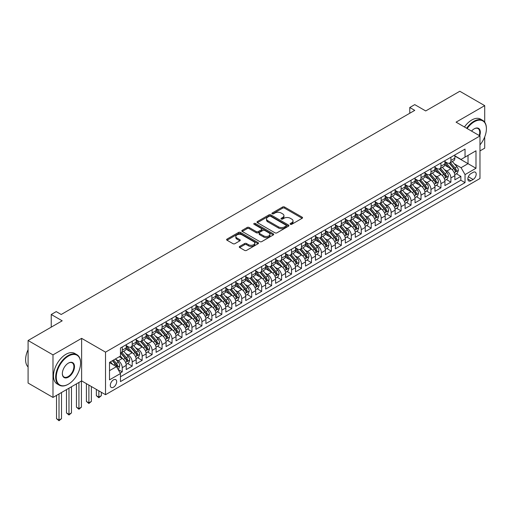 <?xml version="1.0" encoding="UTF-8"?>
<svg xmlns="http://www.w3.org/2000/svg" width="512" height="512" viewBox="0 0 512 512"><rect width="100%" height="100%" fill="white"/><g stroke="black" fill="none" stroke-linecap="round" stroke-linejoin="round"><path stroke-width="0.77" d="M290.387 224.294A0.966 0.557 0 0 0 291.757 224.294L302.144 218.298A1.382 0.8 0 0 0 302.547 217.728A1.382 0.8 0 0 0 302.144 217.165L284.544 207.008A1.382 0.8 0 0 0 282.592 207.008L272.205 213.005A0.966 0.557 0 0 0 271.923 213.402A0.966 0.557 0 0 0 272.205 213.792A0.966 0.557 0 0 0 273.574 213.792L274.918 213.018A4.422 2.554 0 0 1 281.171 213.018L282.637 213.862A4.422 2.554 0 0 1 283.936 215.674A4.422 2.554 0 0 1 282.637 217.478L281.293 218.253A0.966 0.557 0 0 0 281.011 218.65A0.966 0.557 0 0 0 281.293 219.04A0.966 0.557 0 0 0 282.662 219.04L284.006 218.266A4.422 2.554 0 0 1 290.266 218.266L291.731 219.11A4.422 2.554 0 0 1 293.024 220.922A4.422 2.554 0 0 1 291.731 222.726L290.387 223.501A0.966 0.557 0 0 0 290.106 223.898A0.966 0.557 0 0 0 290.387 224.294L290.387 223.501M113.485 387.226A4.506 2.605 120 0 0 116.429 383.251A4.506 2.605 120 0 0 115.744 379.642A4.506 2.605 120 0 0 113.485 379.866A4.506 2.605 120 0 0 110.541 383.834A4.506 2.605 120 0 0 111.232 387.443A4.506 2.605 120 0 0 113.485 387.226M239.674 246.4A1.382 0.8 0 0 0 239.27 246.963A1.382 0.8 0 0 0 239.674 247.533L244.614 250.381A1.382 0.8 0 0 0 246.566 250.381L258.106 243.718A1.382 0.8 0 0 0 258.509 243.155A1.382 0.8 0 0 0 258.106 242.592L240.506 232.435A1.382 0.8 0 0 0 238.554 232.435L227.014 239.091A1.382 0.8 0 0 0 226.611 239.654A1.382 0.8 0 0 0 227.014 240.224L232.979 243.661A1.382 0.8 0 0 0 234.938 243.661L239.872 240.813A1.382 0.8 0 0 0 240.275 240.25A1.382 0.8 0 0 0 239.872 239.686L236.915 237.978A3.699 2.138 0 0 1 235.834 236.467A3.699 2.138 0 0 1 238.112 234.496A3.699 2.138 0 0 1 242.144 234.957L253.728 241.645A3.699 2.138 0 0 1 254.81 243.155A3.699 2.138 0 0 1 252.531 245.126A3.699 2.138 0 0 1 248.499 244.666L246.566 243.552A1.382 0.8 0 0 0 244.614 243.552L239.674 246.4L239.674 247.533M484.704 122.195L484.704 105.632L459.808 91.258L425.702 110.95L414.746 104.621L409.766 107.501L414.746 110.374L61.203 314.49L56.224 311.616L51.245 314.49L51.245 327.136M52.986 354.88L52.986 397.427L81.619 380.896L81.619 338.349L52.986 354.88L28.09 340.506L62.202 320.813L51.245 314.49M81.619 338.349L105.523 352.147L479.974 135.962L479.974 178.509L105.523 394.701L105.523 352.147M484.704 105.632L456.077 122.157L479.974 135.962M275.014 232.826A1.382 0.8 0 0 0 276.973 232.826L288.506 226.17A1.382 0.8 0 0 0 288.909 225.606A1.382 0.8 0 0 0 288.506 225.037L270.912 214.88A1.382 0.8 0 0 0 268.954 214.88L257.421 221.542A1.382 0.8 0 0 0 257.011 222.106A1.382 0.8 0 0 0 257.421 222.669L275.014 232.826M254.432 224.499A0.966 0.557 0 0 1 255.418 224.64L255.418 223.488L273.306 233.818A1.382 0.8 0 0 1 273.709 234.381A1.382 0.8 0 0 1 273.306 234.944L261.766 241.606A1.382 0.8 0 0 1 259.814 241.606L242.221 231.443L242.221 230.317A1.382 0.8 0 0 0 241.811 230.88A1.382 0.8 0 0 0 242.221 231.443M242.221 230.317L247.155 227.469A1.382 0.8 0 0 1 249.107 227.469L256.243 231.584A1.382 0.8 0 0 0 258.202 231.584L261.478 229.696A1.382 0.8 0 0 0 261.882 229.133A1.382 0.8 0 0 0 261.478 228.57L254.048 224.275A0.966 0.557 0 0 1 253.76 223.885A0.966 0.557 0 0 1 254.362 223.366A0.966 0.557 0 0 1 255.418 223.488M52.986 397.427L28.09 383.053L28.09 340.506M479.974 150.912L484.704 148.179L484.704 136.922M120.186 373.062L122.253 371.872L118.118 369.485M115.77 359.328L118.266 360.774A5.632 3.251 60 0 1 122.253 367.674L126.234 365.376L126.234 369.574L132.211 366.118L127.68 363.507M125.728 353.581L128.224 355.027A5.632 3.251 60 0 1 132.211 361.926L136.192 359.622L136.192 363.821L142.17 360.371L137.638 357.754M135.686 347.834L138.189 349.274A5.632 3.251 60 0 1 142.17 356.173L146.15 353.875L146.15 358.074L152.128 354.624L147.597 352.006M145.645 342.08L148.147 343.526A5.632 3.251 60 0 1 152.128 350.426L156.109 348.122L156.109 352.32L162.086 348.87L157.555 346.259M155.603 336.333L158.106 337.773A5.632 3.251 60 0 1 162.086 344.672L166.074 342.374L166.074 346.573L172.045 343.123L167.514 340.506M165.562 330.579L168.064 332.026A5.632 3.251 60 0 1 172.045 338.925L176.032 336.627L176.032 340.826L182.003 337.376L177.472 334.758M175.52 324.832L178.022 326.278A5.632 3.251 60 0 1 182.003 333.178L185.99 330.874L185.99 335.072L191.962 331.622L187.43 329.005M185.478 319.085L187.981 320.525A5.632 3.251 60 0 1 191.962 327.424L195.949 325.126L195.949 329.325L201.92 325.875L197.389 323.258M195.437 313.331L197.939 314.778A5.632 3.251 60 0 1 201.92 321.677L205.907 319.379L205.907 323.571L211.885 320.122L207.354 317.51M205.395 307.584L207.898 309.024A5.632 3.251 60 0 1 211.885 315.923L215.866 313.626L215.866 317.824L221.843 314.374L217.312 311.757M215.36 301.83L217.856 303.277A5.632 3.251 60 0 1 221.843 310.176L225.824 307.878L225.824 312.077L231.802 308.627L227.27 306.01M225.318 296.083L227.814 297.53A5.632 3.251 60 0 1 231.802 304.429L235.782 302.125L235.782 306.323L241.76 302.874L237.229 300.256M235.277 290.336L237.773 291.776A5.632 3.251 60 0 1 241.76 298.675L245.741 296.378L245.741 300.576L251.718 297.126L247.187 294.509M245.235 284.582L247.731 286.029A5.632 3.251 60 0 1 251.718 292.928L255.699 290.63L255.699 294.822L261.677 291.373L257.146 288.762M255.194 278.835L257.696 280.275A5.632 3.251 60 0 1 261.677 287.174L265.658 284.877L265.658 289.075L271.635 285.626L267.104 283.008M265.152 273.082L267.654 274.528A5.632 3.251 60 0 1 271.635 281.427L275.616 279.13L275.616 283.328L281.594 279.878L277.062 277.261M275.11 267.334L277.613 268.781A5.632 3.251 60 0 1 281.594 275.68L285.581 273.376L285.581 277.574L291.552 274.125L287.021 271.507M285.069 261.587L287.571 263.027A5.632 3.251 60 0 1 291.552 269.926L295.539 267.629L295.539 271.827L301.51 268.378L296.979 265.76M295.027 255.834L297.53 257.28A5.632 3.251 60 0 1 301.51 264.179L305.498 261.882L305.498 266.074L311.469 262.624L306.938 260.013M304.986 250.086L307.488 251.526A5.632 3.251 60 0 1 311.469 258.432L315.456 256.128L315.456 260.326L321.427 256.877L316.896 254.259M314.944 244.333L317.446 245.779A5.632 3.251 60 0 1 321.427 252.678L325.414 250.381L325.414 254.579L331.392 251.13L326.861 248.512M324.902 238.586L327.405 240.032A5.632 3.251 60 0 1 331.392 246.931L335.373 244.627L335.373 248.826L341.35 245.376L336.819 242.758M334.867 232.838L337.363 234.278A5.632 3.251 60 0 1 341.35 241.178L345.331 238.88L345.331 243.078L351.309 239.629L346.778 237.011M344.826 227.085L347.322 228.531A5.632 3.251 60 0 1 351.309 235.43L355.29 233.133L355.29 237.325L361.267 233.875L356.736 231.264M354.784 221.338L357.28 222.778A5.632 3.251 60 0 1 361.267 229.683L365.248 227.379L365.248 231.578L371.226 228.128L366.694 225.51M364.742 215.584L367.238 217.03A5.632 3.251 60 0 1 371.226 223.93L375.206 221.632L375.206 225.83L381.184 222.381L376.653 219.763M374.701 209.837L377.203 211.283A5.632 3.251 60 0 1 381.184 218.182L385.165 215.878L385.165 220.077L391.142 216.627L386.611 214.01M384.659 204.09L387.162 205.53A5.632 3.251 60 0 1 391.142 212.429L395.123 210.131L395.123 214.33L401.101 210.88L396.57 208.262M394.618 198.336L397.12 199.782A5.632 3.251 60 0 1 401.101 206.682L405.088 204.384L405.088 208.576L411.059 205.126L406.528 202.515M404.576 192.589L407.078 194.029A5.632 3.251 60 0 1 411.059 200.934L415.046 198.63L415.046 202.829L421.018 199.379L416.486 196.762M414.534 186.835L417.037 188.282A5.632 3.251 60 0 1 421.018 195.181L425.005 192.883L425.005 197.082L430.976 193.632L426.445 191.014M424.493 181.088L426.995 182.534A5.632 3.251 60 0 1 430.976 189.434L434.963 187.13L434.963 191.328L440.934 187.878L436.403 185.261M434.451 175.341L436.954 176.781A5.632 3.251 60 0 1 440.934 183.68L444.922 181.382L444.922 185.581L450.899 182.131L450.899 177.933A5.632 3.251 -120 0 0 446.912 171.034L444.41 169.587M446.368 179.514L450.899 182.131M126.234 365.376A5.632 3.251 -120 0 0 122.253 358.477L119.264 356.749M136.192 359.622A5.632 3.251 -120 0 0 132.211 352.723L126.054 349.171M146.15 353.875A5.632 3.251 -120 0 0 142.17 346.976L136.013 343.418M156.109 348.122A5.632 3.251 -120 0 0 152.128 341.222L145.971 337.67M166.074 342.374A5.632 3.251 -120 0 0 162.086 335.475L155.93 331.917M176.032 336.627A5.632 3.251 -120 0 0 172.045 329.728L165.888 326.17M185.99 330.874A5.632 3.251 -120 0 0 182.003 323.974L175.846 320.422M195.949 325.126A5.632 3.251 -120 0 0 191.962 318.227L185.805 314.669M205.907 319.379A5.632 3.251 -120 0 0 201.92 312.474L195.763 308.922M215.866 313.626A5.632 3.251 -120 0 0 211.885 306.726L205.722 303.168M225.824 307.878A5.632 3.251 -120 0 0 221.843 300.979L215.68 297.421M235.782 302.125A5.632 3.251 -120 0 0 231.802 295.226L225.638 291.674M245.741 296.378A5.632 3.251 -120 0 0 241.76 289.478L235.597 285.92M255.699 290.63A5.632 3.251 -120 0 0 251.718 283.725L245.562 280.173M265.658 284.877A5.632 3.251 -120 0 0 261.677 277.978L255.52 274.419M275.616 279.13A5.632 3.251 -120 0 0 271.635 272.23L265.478 268.672M285.581 273.376A5.632 3.251 -120 0 0 281.594 266.477L275.437 262.925M295.539 267.629A5.632 3.251 -120 0 0 291.552 260.73L285.395 257.171M305.498 261.882A5.632 3.251 -120 0 0 301.51 254.976L295.354 251.424M315.456 256.128A5.632 3.251 -120 0 0 311.469 249.229L305.312 245.67M325.414 250.381A5.632 3.251 -120 0 0 321.427 243.482L315.27 239.923M335.373 244.627A5.632 3.251 -120 0 0 331.392 237.728L325.229 234.176M345.331 238.88A5.632 3.251 -120 0 0 341.35 231.981L335.187 228.422M355.29 233.133A5.632 3.251 -120 0 0 351.309 226.227L345.146 222.675M365.248 227.379A5.632 3.251 -120 0 0 361.267 220.48L355.104 216.922M375.206 221.632A5.632 3.251 -120 0 0 371.226 214.733L365.069 211.174M385.165 215.878A5.632 3.251 -120 0 0 381.184 208.979L375.027 205.427M395.123 210.131A5.632 3.251 -120 0 0 391.142 203.232L384.986 199.674M405.088 204.384A5.632 3.251 -120 0 0 401.101 197.478L394.944 193.926M415.046 198.63A5.632 3.251 -120 0 0 411.059 191.731L404.902 188.179M425.005 192.883A5.632 3.251 -120 0 0 421.018 185.984L414.861 182.426M434.963 187.13A5.632 3.251 -120 0 0 430.976 180.23L424.819 176.678M444.922 181.382A5.632 3.251 -120 0 0 440.934 174.483L434.778 170.925M473.107 172.358L470.912 173.619A4.365 2.522 120 0 0 468.064 177.466A4.365 2.522 120 0 0 468.73 180.966A4.365 2.522 120 0 0 470.912 180.749L473.107 179.488A4.365 2.522 120 0 0 475.955 175.635A4.365 2.522 120 0 0 475.29 172.141A4.365 2.522 120 0 0 473.107 172.358M109.504 370.662L116.474 366.637L120.461 373.536L120.461 381.587L465.037 182.65L465.037 174.598L461.056 167.699L454.374 163.84M120.461 373.536L109.504 379.866L109.504 362.381L120.461 356.058L120.461 348.006L465.037 149.069L465.037 157.12L475.994 150.79L475.994 168.275L465.037 174.598M126.234 345.594L128.224 346.746A5.632 3.251 60 0 0 131.046 347.021L135.027 344.723A5.632 3.251 -120 0 0 136.192 342.144L136.192 338.925M136.192 339.846L138.189 340.992A5.632 3.251 60 0 0 141.005 341.274L144.986 338.976A5.632 3.251 -120 0 0 146.15 336.397L146.15 333.178M146.15 334.093L148.147 335.245A5.632 3.251 60 0 0 150.963 335.526L154.944 333.222A5.632 3.251 -120 0 0 156.109 330.643L156.109 327.424M156.109 328.346L158.106 329.498A5.632 3.251 60 0 0 160.922 329.773L164.902 327.475A5.632 3.251 -120 0 0 166.074 324.896L166.074 321.677M166.074 322.598L168.064 323.744A5.632 3.251 60 0 0 170.88 324.026L174.861 321.728A5.632 3.251 -120 0 0 176.032 319.149L176.032 315.923M176.032 316.845L178.022 317.997A5.632 3.251 60 0 0 180.838 318.272L184.819 315.974A5.632 3.251 -120 0 0 185.99 313.395L185.99 310.176M185.99 311.098L187.981 312.243A5.632 3.251 60 0 0 190.797 312.525L194.784 310.227A5.632 3.251 -120 0 0 195.949 307.648L195.949 304.429M195.949 305.344L197.939 306.496A5.632 3.251 60 0 0 200.755 306.778L204.742 304.474A5.632 3.251 -120 0 0 205.907 301.894L205.907 298.675M205.907 299.597L207.898 300.749A5.632 3.251 60 0 0 210.714 301.024L214.701 298.726A5.632 3.251 -120 0 0 215.866 296.147L215.866 292.928M215.866 293.85L217.856 294.995A5.632 3.251 60 0 0 220.672 295.277L224.659 292.979A5.632 3.251 -120 0 0 225.824 290.4L225.824 287.174M225.824 288.096L227.814 289.248A5.632 3.251 60 0 0 230.63 289.523L234.618 287.226A5.632 3.251 -120 0 0 235.782 284.646L235.782 281.427M235.782 282.349L237.773 283.494A5.632 3.251 60 0 0 240.589 283.776L244.576 281.478A5.632 3.251 -120 0 0 245.741 278.899L245.741 275.68M245.741 276.595L247.731 277.747A5.632 3.251 60 0 0 250.554 278.029L254.534 275.725A5.632 3.251 -120 0 0 255.699 273.146L255.699 269.926M255.699 270.848L257.696 272A5.632 3.251 60 0 0 260.512 272.275L264.493 269.978A5.632 3.251 -120 0 0 265.658 267.398L265.658 264.179M265.658 265.101L267.654 266.246A5.632 3.251 60 0 0 270.47 266.528L274.451 264.23A5.632 3.251 -120 0 0 275.616 261.651L275.616 258.426M275.616 259.347L277.613 260.499A5.632 3.251 60 0 0 280.429 260.781L284.41 258.477A5.632 3.251 -120 0 0 285.581 255.898L285.581 252.678M285.581 253.6L287.571 254.752A5.632 3.251 60 0 0 290.387 255.027L294.368 252.73A5.632 3.251 -120 0 0 295.539 250.15L295.539 246.931M295.539 247.846L297.53 248.998A5.632 3.251 60 0 0 300.346 249.28L304.326 246.976A5.632 3.251 -120 0 0 305.498 244.397L305.498 241.178M305.498 242.099L307.488 243.251A5.632 3.251 60 0 0 310.304 243.526L314.291 241.229A5.632 3.251 -120 0 0 315.456 238.65L315.456 235.43M315.456 236.352L317.446 237.498A5.632 3.251 60 0 0 320.262 237.779L324.25 235.482A5.632 3.251 -120 0 0 325.414 232.902L325.414 229.677M325.414 230.598L327.405 231.75A5.632 3.251 60 0 0 330.221 232.032L334.208 229.728A5.632 3.251 -120 0 0 335.373 227.149L335.373 223.93M335.373 224.851L337.363 226.003A5.632 3.251 60 0 0 340.179 226.278L344.166 223.981A5.632 3.251 -120 0 0 345.331 221.402L345.331 218.182M345.331 219.098L347.322 220.25A5.632 3.251 60 0 0 350.138 220.531L354.125 218.227A5.632 3.251 -120 0 0 355.29 215.648L355.29 212.429M355.29 213.35L357.28 214.502A5.632 3.251 60 0 0 360.096 214.778L364.083 212.48A5.632 3.251 -120 0 0 365.248 209.901L365.248 206.682M365.248 207.603L367.238 208.749A5.632 3.251 60 0 0 370.061 209.03L374.042 206.733A5.632 3.251 -120 0 0 375.206 204.154L375.206 200.928M375.206 201.85L377.203 203.002A5.632 3.251 60 0 0 380.019 203.283L384 200.979A5.632 3.251 -120 0 0 385.165 198.4L385.165 195.181M385.165 196.102L387.162 197.254A5.632 3.251 60 0 0 389.978 197.53L393.958 195.232A5.632 3.251 -120 0 0 395.123 192.653L395.123 189.434M395.123 190.349L397.12 191.501A5.632 3.251 60 0 0 399.936 191.782L403.917 189.478A5.632 3.251 -120 0 0 405.088 186.899L405.088 183.68M405.088 184.602L407.078 185.754A5.632 3.251 60 0 0 409.894 186.029L413.875 183.731A5.632 3.251 -120 0 0 415.046 181.152L415.046 177.933M415.046 178.854L417.037 180A5.632 3.251 60 0 0 419.853 180.282L423.834 177.984A5.632 3.251 -120 0 0 425.005 175.405L425.005 172.186M425.005 173.101L426.995 174.253A5.632 3.251 60 0 0 429.811 174.534L433.798 172.23A5.632 3.251 -120 0 0 434.963 169.651L434.963 166.432M434.963 167.354L436.954 168.506A5.632 3.251 60 0 0 439.77 168.781L443.757 166.483A5.632 3.251 -120 0 0 444.922 163.904L444.922 160.685M120.461 376.762L460.858 180.23L460.858 176.378L454.88 179.827L454.88 175.635A5.632 3.251 -120 0 0 450.899 168.736L444.736 165.178M444.922 161.6L446.912 162.752A5.632 3.251 -120 0 0 449.728 163.034A5.632 3.251 -120 0 0 450.899 160.454L450.899 157.235M449.728 163.034L453.715 160.73A5.632 3.251 -120 0 0 454.88 158.15L454.88 154.931M122.253 346.976L122.253 350.195A5.632 3.251 60 0 1 121.082 352.774A5.632 3.251 60 0 1 120.461 352.998M121.082 352.774L125.069 350.47A5.632 3.251 -120 0 0 126.234 347.898L126.234 344.672M132.211 341.222L132.211 344.442A5.632 3.251 60 0 1 131.046 347.021M142.17 335.475L142.17 338.694A5.632 3.251 60 0 1 141.005 341.274M152.128 329.728L152.128 332.947A5.632 3.251 60 0 1 150.963 335.526M162.086 323.974L162.086 327.194A5.632 3.251 60 0 1 160.922 329.773M172.045 318.227L172.045 321.446A5.632 3.251 60 0 1 170.88 324.026M182.003 312.474L182.003 315.699A5.632 3.251 60 0 1 180.838 318.272M191.962 306.726L191.962 309.946A5.632 3.251 60 0 1 190.797 312.525M201.92 300.979L201.92 304.198A5.632 3.251 60 0 1 200.755 306.778M211.885 295.226L211.885 298.445A5.632 3.251 60 0 1 210.714 301.024M221.843 289.478L221.843 292.698A5.632 3.251 60 0 1 220.672 295.277M231.802 283.725L231.802 286.95A5.632 3.251 60 0 1 230.63 289.523M241.76 277.978L241.76 281.197A5.632 3.251 60 0 1 240.589 283.776M251.718 272.23L251.718 275.45A5.632 3.251 60 0 1 250.554 278.029M261.677 266.477L261.677 269.696A5.632 3.251 60 0 1 260.512 272.275M271.635 260.73L271.635 263.949A5.632 3.251 60 0 1 270.47 266.528M281.594 254.976L281.594 258.202A5.632 3.251 60 0 1 280.429 260.781M291.552 249.229L291.552 252.448A5.632 3.251 60 0 1 290.387 255.027M301.51 243.482L301.51 246.701A5.632 3.251 60 0 1 300.346 249.28M311.469 237.728L311.469 240.947A5.632 3.251 60 0 1 310.304 243.526M321.427 231.981L321.427 235.2A5.632 3.251 60 0 1 320.262 237.779M331.392 226.227L331.392 229.453A5.632 3.251 60 0 1 330.221 232.032M341.35 220.48L341.35 223.699A5.632 3.251 60 0 1 340.179 226.278M351.309 214.733L351.309 217.952A5.632 3.251 60 0 1 350.138 220.531M361.267 208.979L361.267 212.198A5.632 3.251 60 0 1 360.096 214.778M371.226 203.232L371.226 206.451A5.632 3.251 60 0 1 370.061 209.03M381.184 197.478L381.184 200.704A5.632 3.251 60 0 1 380.019 203.283M391.142 191.731L391.142 194.95A5.632 3.251 60 0 1 389.978 197.53M401.101 185.984L401.101 189.203A5.632 3.251 60 0 1 399.936 191.782M411.059 180.23L411.059 183.45A5.632 3.251 60 0 1 409.894 186.029M421.018 174.483L421.018 177.702A5.632 3.251 60 0 1 419.853 180.282M430.976 168.73L430.976 171.955A5.632 3.251 60 0 1 429.811 174.534M440.934 162.982L440.934 166.202A5.632 3.251 60 0 1 439.77 168.781M440.934 183.68L440.934 187.878M430.976 189.434L430.976 193.632M421.018 195.181L421.018 199.379M411.059 200.934L411.059 205.126M401.101 206.682L401.101 210.88M391.142 212.429L391.142 216.627M381.184 218.182L381.184 222.381M371.226 223.93L371.226 228.128M361.267 229.683L361.267 233.875M351.309 235.43L351.309 239.629M341.35 241.178L341.35 245.376M331.392 246.931L331.392 251.13M321.427 252.678L321.427 256.877M311.469 258.432L311.469 262.624M301.51 264.179L301.51 268.378M291.552 269.926L291.552 274.125M281.594 275.68L281.594 279.878M271.635 281.427L271.635 285.626M261.677 287.174L261.677 291.373M251.718 292.928L251.718 297.126M241.76 298.675L241.76 302.874M231.802 304.429L231.802 308.627M221.843 310.176L221.843 314.374M211.885 315.923L211.885 320.122M201.92 321.677L201.92 325.875M191.962 327.424L191.962 331.622M182.003 333.178L182.003 337.376M172.045 338.925L172.045 343.123M162.086 344.672L162.086 348.87M152.128 350.426L152.128 354.624M142.17 356.173L142.17 360.371M132.211 361.926L132.211 366.118M122.253 367.674L122.253 371.872M116.474 366.637L109.504 362.611M461.056 167.699L468.026 163.674L468.026 155.392L475.994 150.79M454.88 156.083L475.994 168.275M454.88 155.853L461.056 159.418L465.037 157.12M81.619 380.896L105.523 394.701M409.766 107.501L409.766 113.248M456.326 173.766L460.858 176.378M460.858 180.23L465.037 182.65M290.771 224.429L291.731 223.878A4.422 2.554 0 0 0 293.024 222.067L293.024 220.922M283.936 215.674L283.936 216.819A4.422 2.554 0 0 1 282.637 218.624L281.683 219.181M302.125 218.304L284.544 208.16A1.382 0.8 0 0 0 282.592 208.16L272.589 213.933M288.486 226.176L270.912 216.032A1.382 0.8 0 0 0 268.954 216.032L257.44 222.682M286.061 225.997A0.966 0.557 0 0 0 286.342 225.606A0.966 0.557 0 0 0 286.061 225.21L270.618 216.294A0.966 0.557 0 0 0 269.248 216.294L267.827 217.107A4.422 2.554 0 0 0 266.534 218.918A4.422 2.554 0 0 0 267.827 220.723L278.387 226.816A4.422 2.554 0 0 0 284.646 226.816L286.061 225.997L286.061 227.149A0.966 0.557 0 0 0 286.342 226.752L286.342 225.606M266.534 218.918L266.534 220.064A4.422 2.554 0 0 0 267.827 221.869L267.827 220.723M286.061 227.149L284.646 227.968A4.422 2.554 0 0 1 278.387 227.968L267.827 221.869M242.234 231.456L247.155 228.614L247.155 227.469M261.882 229.133L261.882 230.278A1.382 0.8 0 0 1 261.478 230.848L258.202 232.736A1.382 0.8 0 0 1 256.243 232.736L249.107 228.614A1.382 0.8 0 0 0 247.155 228.614M255.418 224.64L273.286 234.957M263.648 235.859A3.699 2.138 0 0 0 267.68 236.326A3.699 2.138 0 0 0 269.965 234.349A3.699 2.138 0 0 0 268.883 232.845L264.8 230.483A1.382 0.8 0 0 0 262.842 230.483L259.571 232.378A1.382 0.8 0 0 0 259.162 232.941A1.382 0.8 0 0 0 259.571 233.504L263.648 235.859L263.648 237.011A3.699 2.138 0 0 0 267.68 237.472A3.699 2.138 0 0 0 269.965 235.501L269.965 234.349M259.162 232.941L259.162 234.093A1.382 0.8 0 0 0 259.571 234.656L259.571 233.504M263.648 237.011L259.571 234.656M254.81 243.155L254.81 244.307A3.699 2.138 0 0 1 252.531 246.278A3.699 2.138 0 0 1 248.499 245.818L246.566 244.704A1.382 0.8 0 0 0 244.614 244.704L239.693 247.539M235.834 236.467L235.834 237.619A3.699 2.138 0 0 0 236.915 239.13L236.915 237.978M239.853 240.826L236.915 239.13M258.086 243.731L240.506 233.581A1.382 0.8 0 0 0 238.554 233.581L227.034 240.23M454.797 174.643L457.37 173.158L458.368 170.285A3.731 2.157 -120 0 0 456.909 166.778L452.358 161.51M451.45 169.094L446.054 162.848A10.771 6.221 -120 0 0 444.922 161.664M448.493 167.341L445.472 163.846A8.941 5.165 -120 0 0 444.922 163.251M449.222 163.232L453.824 168.563A3.731 2.157 60 0 1 455.155 171.136C455.718 171.885 456.115 171.654 456.352 170.445A3.731 2.157 -120 0 0 455.021 167.872L450.47 162.605M449.491 163.149L454.438 168.87A1.901 1.101 60 0 1 454.918 169.619L456.352 170.445M455.155 171.136L455.424 171.578M479.974 144.883A17.184 9.92 120 0 0 486.4 128.8A17.184 9.92 120 0 0 474.253 121.786A17.184 9.92 120 0 0 467.136 128.544M466.624 128.25A17.606 10.163 -60 0 1 473.952 121.267A17.606 10.163 -60 0 1 482.752 120.397A17.606 10.163 -60 0 1 486.4 128.454A17.606 10.163 -60 0 1 486.4 128.627M471.546 131.091A8.589 4.96 -60 0 1 474.253 128.8L474.253 128.8A8.589 4.96 -60 0 1 479.693 135.795M464.435 126.989A17.606 10.163 -60 0 1 471.763 120.006A17.606 10.163 -60 0 1 480.563 119.13L482.752 120.397M479.168 135.494A8.166 4.717 120 0 0 478.035 128.57A8.166 4.717 120 0 0 474.099 128.89M68.128 384.32L68.422 384.147A17.184 9.92 120 0 0 80.576 363.104A17.184 9.92 120 0 0 68.422 356.09A17.184 9.92 120 0 0 56.275 377.133A17.184 9.92 120 0 0 68.422 384.147L68.122 384.32A17.606 10.163 -60 0 1 68.122 384.32A17.606 10.163 -60 0 1 59.322 385.19A17.606 10.163 -60 0 1 56.621 371.085A17.606 10.163 -60 0 1 68.122 355.571A17.606 10.163 -60 0 1 76.928 354.701A17.606 10.163 -60 0 1 80.576 362.758A17.606 10.163 -60 0 1 80.57 362.931M68.422 377.133A8.589 4.96 -60 0 1 62.349 373.626A8.589 4.96 -60 0 1 68.422 363.104L68.422 363.104A8.589 4.96 -60 0 1 74.496 366.611A8.589 4.96 -60 0 1 68.422 377.133M62.349 373.446A8.166 4.717 120 0 0 64.038 377.018A8.166 4.717 120 0 0 68.122 376.614A8.166 4.717 120 0 0 73.459 369.414A8.166 4.717 120 0 0 72.211 362.874A8.166 4.717 120 0 0 68.275 363.194M59.322 385.19L57.133 383.93A17.606 10.163 -60 0 1 54.432 369.818A17.606 10.163 -60 0 1 65.933 354.304A17.606 10.163 -60 0 1 74.739 353.434L76.928 354.701M28.09 366.957A17.606 10.163 -60 0 1 28.09 349.709M444.838 180.397L447.411 178.912L448.403 176.032A3.731 2.157 -120 0 0 446.95 172.531L442.4 167.264M441.491 174.848L436.096 168.602A10.771 6.221 -120 0 0 434.963 167.418M438.534 173.094L435.514 169.6A8.941 5.165 -120 0 0 434.963 168.998M439.264 168.986L443.866 174.31A3.731 2.157 60 0 1 445.197 176.883C445.76 177.632 446.157 177.402 446.394 176.192A3.731 2.157 -120 0 0 445.062 173.626L440.512 168.352M439.533 168.896L444.48 174.624A1.901 1.101 60 0 1 444.96 175.366L446.394 176.192M445.197 176.883L445.466 177.325M434.88 186.144L437.453 184.659L438.445 181.786A3.731 2.157 -120 0 0 436.992 178.278L432.442 173.011M431.533 180.595L426.138 174.349A10.771 6.221 -120 0 0 425.005 173.165M428.57 178.842L425.555 175.347A8.941 5.165 -120 0 0 425.005 174.746M429.306 174.733L433.907 180.064A3.731 2.157 60 0 1 435.238 182.637C435.795 183.386 436.198 183.155 436.435 181.946A3.731 2.157 -120 0 0 435.104 179.373L430.554 174.106M429.574 174.65L434.522 180.371A1.901 1.101 60 0 1 435.002 181.114L436.435 181.946M435.238 182.637L435.507 183.078M424.922 191.898L427.494 190.406L428.486 187.533A3.731 2.157 -120 0 0 427.034 184.032L422.483 178.765M421.574 186.349L416.179 180.096A10.771 6.221 -120 0 0 415.046 178.912M418.611 184.595L415.597 181.101A8.941 5.165 -120 0 0 415.046 180.499M419.347 180.486L423.949 185.811A3.731 2.157 60 0 1 425.28 188.384C425.837 189.133 426.24 188.902 426.47 187.693A3.731 2.157 -120 0 0 425.146 185.12L420.595 179.853M419.616 180.397L424.563 186.125A1.901 1.101 60 0 1 425.043 186.867L426.47 187.693M425.28 188.384L425.549 188.826M414.963 197.645L417.536 196.16L418.528 193.286A3.731 2.157 -120 0 0 417.075 189.779L412.525 184.512M411.616 192.096L406.221 185.85A10.771 6.221 -120 0 0 405.088 184.666M408.653 190.342L405.638 186.848A8.941 5.165 -120 0 0 405.088 186.246M409.389 186.234L413.99 191.565A3.731 2.157 60 0 1 415.322 194.131C415.878 194.886 416.282 194.656 416.512 193.44A3.731 2.157 -120 0 0 415.181 190.874L410.63 185.606M409.658 186.144L414.605 191.872A1.901 1.101 60 0 1 415.078 192.614L416.512 193.44M415.322 194.131L415.59 194.573M404.998 203.392L407.578 201.907L408.57 199.034A3.731 2.157 -120 0 0 407.117 195.526L402.566 190.259M401.658 197.843L396.256 191.597A10.771 6.221 -120 0 0 395.123 190.413M398.694 196.09L395.68 192.595A8.941 5.165 -120 0 0 395.123 192M399.43 191.981L404.032 197.312A3.731 2.157 60 0 1 405.363 199.885C405.92 200.634 406.317 200.403 406.554 199.194A3.731 2.157 -120 0 0 405.222 196.621L400.672 191.354M399.699 191.898L404.646 197.619A1.901 1.101 60 0 1 405.12 198.368L406.554 199.194M405.363 199.885L405.632 200.326M395.04 209.146L397.619 207.661L398.611 204.781A3.731 2.157 -120 0 0 397.158 201.28L392.608 196.013M391.699 203.597L386.298 197.35A10.771 6.221 -120 0 0 385.165 196.16M388.736 201.843L385.722 198.349A8.941 5.165 -120 0 0 385.165 197.747M389.466 197.734L394.074 203.059A3.731 2.157 60 0 1 395.398 205.632C395.962 206.381 396.358 206.15 396.595 204.941A3.731 2.157 -120 0 0 395.264 202.374L390.714 197.101M389.741 197.645L394.682 203.373A1.901 1.101 60 0 1 395.162 204.115L396.595 204.941M395.398 205.632L395.674 206.074M385.082 214.893L387.654 213.408L388.653 210.534A3.731 2.157 -120 0 0 387.2 207.027L382.65 201.76M381.734 209.344L376.339 203.098A10.771 6.221 -120 0 0 375.206 201.914M378.778 207.59L375.757 204.096A8.941 5.165 -120 0 0 375.206 203.494M379.507 203.482L384.109 208.813A3.731 2.157 60 0 1 385.44 211.379C386.003 212.134 386.4 211.904 386.637 210.694A3.731 2.157 -120 0 0 385.306 208.122L380.755 202.854M379.782 203.398L384.723 209.12A1.901 1.101 60 0 1 385.203 209.862L386.637 210.694M385.44 211.379L385.715 211.827M375.123 220.646L377.696 219.155L378.694 216.282A3.731 2.157 -120 0 0 377.242 212.781L372.691 207.514M371.776 215.098L366.381 208.845A10.771 6.221 -120 0 0 365.248 207.661M368.819 213.344L365.798 209.85A8.941 5.165 -120 0 0 365.248 209.248M369.549 209.235L374.15 214.56A3.731 2.157 60 0 1 375.482 217.133C376.045 217.882 376.442 217.651 376.678 216.442A3.731 2.157 -120 0 0 375.347 213.869L370.797 208.602M369.824 209.146L374.765 214.874A1.901 1.101 60 0 1 375.245 215.616L376.678 216.442M375.482 217.133L375.757 217.574M365.165 226.394L367.738 224.909L368.736 222.035A3.731 2.157 -120 0 0 367.283 218.528L362.733 213.261M361.818 220.845L356.422 214.598A10.771 6.221 -120 0 0 355.29 213.414M358.861 219.091L355.84 215.597A8.941 5.165 -120 0 0 355.29 214.995M359.59 214.982L364.192 220.314A3.731 2.157 60 0 1 365.523 222.88C366.086 223.635 366.483 223.405 366.72 222.189A3.731 2.157 -120 0 0 365.389 219.622L360.838 214.355M359.859 214.893L364.806 220.621A1.901 1.101 60 0 1 365.286 221.363L366.72 222.189M365.523 222.88L365.798 223.322M355.206 232.141L357.779 230.656L358.778 227.782A3.731 2.157 -120 0 0 357.325 224.275L352.774 219.008M351.859 226.592L346.464 220.346A10.771 6.221 -120 0 0 345.331 219.162M348.902 224.838L345.882 221.344A8.941 5.165 -120 0 0 345.331 220.749M349.632 220.73L354.234 226.061A3.731 2.157 60 0 1 355.565 228.634C356.128 229.382 356.525 229.152 356.762 227.942A3.731 2.157 -120 0 0 355.43 225.37L350.88 220.102M349.901 220.646L354.848 226.368A1.901 1.101 60 0 1 355.328 227.117L356.762 227.942M355.565 228.634L355.84 229.075M345.248 237.894L347.821 236.41L348.819 233.53A3.731 2.157 -120 0 0 347.366 230.029L342.816 224.762M341.901 232.346L336.506 226.099A10.771 6.221 -120 0 0 335.373 224.909M338.944 230.592L335.923 227.098A8.941 5.165 -120 0 0 335.373 226.496M339.674 226.483L344.275 231.808A3.731 2.157 60 0 1 345.606 234.381C346.17 235.13 346.566 234.899 346.803 233.69A3.731 2.157 -120 0 0 345.472 231.123L340.922 225.85M339.942 226.394L344.89 232.122A1.901 1.101 60 0 1 345.37 232.864L346.803 233.69M345.606 234.381L345.882 234.822M335.29 243.642L337.862 242.157L338.861 239.283A3.731 2.157 -120 0 0 337.402 235.776L332.851 230.509M331.942 238.093L326.547 231.846A10.771 6.221 -120 0 0 325.414 230.662M328.986 236.339L325.965 232.845A8.941 5.165 -120 0 0 325.414 232.243M329.715 232.23L334.317 237.562A3.731 2.157 60 0 1 335.648 240.128C336.211 240.883 336.608 240.653 336.845 239.443A3.731 2.157 -120 0 0 335.514 236.87L330.963 231.603M329.984 232.147L334.931 237.869A1.901 1.101 60 0 1 335.411 238.611L336.845 239.443M335.648 240.128L335.917 240.576M325.331 249.395L327.904 247.904L328.896 245.03A3.731 2.157 -120 0 0 327.443 241.53L322.893 236.256M321.984 243.846L316.589 237.594A10.771 6.221 -120 0 0 315.456 236.41M319.027 242.093L316.006 238.598A8.941 5.165 -120 0 0 315.456 237.997M319.757 237.984L324.358 243.309A3.731 2.157 60 0 1 325.69 245.882C326.253 246.63 326.65 246.4 326.886 245.19A3.731 2.157 -120 0 0 325.555 242.618L321.005 237.35M320.026 237.894L324.973 243.622A1.901 1.101 60 0 1 325.453 244.365L326.886 245.19M325.69 245.882L325.958 246.323M315.373 255.142L317.946 253.658L318.938 250.784A3.731 2.157 -120 0 0 317.485 247.277L312.934 242.01M312.026 249.594L306.63 243.347A10.771 6.221 -120 0 0 305.498 242.163M309.062 247.84L306.048 244.346A8.941 5.165 -120 0 0 305.498 243.744M309.798 243.731L314.4 249.062A3.731 2.157 60 0 1 315.731 251.629C316.288 252.384 316.691 252.154 316.928 250.938A3.731 2.157 -120 0 0 315.597 248.371L311.046 243.104M310.067 243.642L315.014 249.37A1.901 1.101 60 0 1 315.494 250.112L316.928 250.938M315.731 251.629L316 252.07M305.414 260.89L307.987 259.405L308.979 256.531A3.731 2.157 -120 0 0 307.526 253.024L302.976 247.757M302.067 255.341L296.672 249.094A10.771 6.221 -120 0 0 295.539 247.91M299.104 253.587L296.09 250.093A8.941 5.165 -120 0 0 295.539 249.498M299.84 249.478L304.442 254.81A3.731 2.157 60 0 1 305.773 257.382C306.33 258.131 306.733 257.901 306.963 256.691A3.731 2.157 -120 0 0 305.638 254.118L301.088 248.851M300.109 249.395L305.056 255.117A1.901 1.101 60 0 1 305.536 255.866L306.963 256.691M305.773 257.382L306.042 257.824M295.456 266.643L298.029 265.158L299.021 262.278A3.731 2.157 -120 0 0 297.568 258.778L293.018 253.51M292.109 261.094L286.714 254.848A10.771 6.221 -120 0 0 285.581 253.658M289.146 259.341L286.131 255.846A8.941 5.165 -120 0 0 285.581 255.245M289.882 255.232L294.483 260.557A3.731 2.157 60 0 1 295.814 263.13C296.371 263.878 296.774 263.648 297.005 262.438A3.731 2.157 -120 0 0 295.674 259.872L291.123 254.598M290.15 255.142L295.098 260.87A1.901 1.101 60 0 1 295.571 261.613L297.005 262.438M295.814 263.13L296.083 263.571M285.491 272.39L288.07 270.906L289.062 268.032A3.731 2.157 -120 0 0 287.61 264.525L283.059 259.258M282.15 266.842L276.749 260.595A10.771 6.221 -120 0 0 275.616 259.411M279.187 265.088L276.173 261.594A8.941 5.165 -120 0 0 275.616 260.992M279.923 260.979L284.525 266.31A3.731 2.157 60 0 1 285.856 268.877C286.413 269.632 286.81 269.402 287.046 268.192A3.731 2.157 -120 0 0 285.715 265.619L281.165 260.352M280.192 260.896L285.139 266.618A1.901 1.101 60 0 1 285.613 267.36L287.046 268.192M285.856 268.877L286.125 269.325M275.533 278.144L278.112 276.653L279.104 273.779A3.731 2.157 -120 0 0 277.651 270.278L273.101 265.005M272.192 272.595L266.79 266.342A10.771 6.221 -120 0 0 265.658 265.158M269.229 270.842L266.208 267.347A8.941 5.165 -120 0 0 265.658 266.746M269.958 266.733L274.566 272.058A3.731 2.157 60 0 1 275.891 274.63C276.454 275.379 276.851 275.149 277.088 273.939A3.731 2.157 -120 0 0 275.757 271.366L271.206 266.099M270.234 266.643L275.174 272.371A1.901 1.101 60 0 1 275.654 273.114L277.088 273.939M275.891 274.63L276.166 275.072M265.574 283.891L268.147 282.406L269.146 279.533A3.731 2.157 -120 0 0 267.693 276.026L263.142 270.758M262.227 278.342L256.832 272.096A10.771 6.221 -120 0 0 255.699 270.912M259.27 276.589L256.25 273.094A8.941 5.165 -120 0 0 255.699 272.493M260 272.48L264.602 277.811A3.731 2.157 60 0 1 265.933 280.378C266.496 281.133 266.893 280.902 267.13 279.686A3.731 2.157 -120 0 0 265.798 277.12L261.248 271.853M260.275 272.39L265.216 278.118A1.901 1.101 60 0 1 265.696 278.861L267.13 279.686M265.933 280.378L266.208 280.819M255.616 289.638L258.189 288.154L259.187 285.28A3.731 2.157 -120 0 0 257.734 281.773L253.184 276.506M252.269 284.09L246.874 277.843A10.771 6.221 -120 0 0 245.741 276.659M249.312 282.336L246.291 278.842A8.941 5.165 -120 0 0 245.741 278.24M250.042 278.227L254.643 283.558A3.731 2.157 60 0 1 255.974 286.131C256.538 286.88 256.934 286.65 257.171 285.44A3.731 2.157 -120 0 0 255.84 282.867L251.29 277.6M250.317 278.144L255.258 283.866A1.901 1.101 60 0 1 255.738 284.614L257.171 285.44M255.974 286.131L256.25 286.573M245.658 295.392L248.23 293.907L249.229 291.027A3.731 2.157 -120 0 0 247.776 287.526L243.226 282.259M242.31 289.843L236.915 283.597A10.771 6.221 -120 0 0 235.782 282.406M239.354 288.09L236.333 284.595A8.941 5.165 -120 0 0 235.782 283.994M240.083 283.981L244.685 289.306A3.731 2.157 60 0 1 246.016 291.878C246.579 292.627 246.976 292.397 247.213 291.187A3.731 2.157 -120 0 0 245.882 288.621L241.331 283.347M240.352 283.891L245.299 289.619A1.901 1.101 60 0 1 245.779 290.362L247.213 291.187M246.016 291.878L246.291 292.32M235.699 301.139L238.272 299.654L239.27 296.781A3.731 2.157 -120 0 0 237.818 293.274L233.267 288.006M232.352 295.59L226.957 289.344A10.771 6.221 -120 0 0 225.824 288.16M229.395 293.837L226.374 290.342A8.941 5.165 -120 0 0 225.824 289.741M230.125 289.728L234.726 295.059A3.731 2.157 60 0 1 236.058 297.626C236.621 298.381 237.018 298.15 237.254 296.941A3.731 2.157 -120 0 0 235.923 294.368L231.373 289.101M230.394 289.645L235.341 295.366A1.901 1.101 60 0 1 235.821 296.109L237.254 296.941M236.058 297.626L236.333 298.074M225.741 306.893L228.314 305.402L229.312 302.528A3.731 2.157 -120 0 0 227.859 299.027L223.309 293.754M222.394 301.344L216.998 295.091A10.771 6.221 -120 0 0 215.866 293.907M219.437 299.59L216.416 296.096A8.941 5.165 -120 0 0 215.866 295.494M220.166 295.482L224.768 300.806A3.731 2.157 60 0 1 226.099 303.379C226.662 304.128 227.059 303.898 227.296 302.688A3.731 2.157 -120 0 0 225.965 300.115L221.414 294.848M220.435 295.392L225.382 301.12A1.901 1.101 60 0 1 225.862 301.862L227.296 302.688M226.099 303.379L226.368 303.821M215.782 312.64L218.355 311.155L219.354 308.282A3.731 2.157 -120 0 0 217.894 304.774L213.344 299.507M212.435 307.091L207.04 300.845A10.771 6.221 -120 0 0 205.907 299.661M209.478 305.338L206.458 301.843A8.941 5.165 -120 0 0 205.907 301.242M210.208 301.229L214.81 306.56A3.731 2.157 60 0 1 216.141 309.126C216.704 309.882 217.101 309.651 217.338 308.435A3.731 2.157 -120 0 0 216.006 305.869L211.456 300.602M210.477 301.139L215.424 306.867A1.901 1.101 60 0 1 215.904 307.61L217.338 308.435M216.141 309.126L216.41 309.568M205.824 318.387L208.397 316.902L209.389 314.029A3.731 2.157 -120 0 0 207.936 310.522L203.386 305.254M202.477 312.838L197.082 306.592A10.771 6.221 -120 0 0 195.949 305.408M199.52 311.085L196.499 307.59A8.941 5.165 -120 0 0 195.949 306.989M200.25 306.976L204.851 312.307A3.731 2.157 60 0 1 206.182 314.88C206.746 315.629 207.142 315.398 207.379 314.189A3.731 2.157 -120 0 0 206.048 311.616L201.498 306.349M200.518 306.893L205.466 312.614A1.901 1.101 60 0 1 205.946 313.363L207.379 314.189M206.182 314.88L206.451 315.322M195.866 324.141L198.438 322.656L199.43 319.776A3.731 2.157 -120 0 0 197.978 316.275L193.427 311.008M192.518 318.592L187.123 312.339A10.771 6.221 -120 0 0 185.99 311.155M189.555 316.838L186.541 313.344A8.941 5.165 -120 0 0 185.99 312.742M190.291 312.73L194.893 318.054A3.731 2.157 60 0 1 196.224 320.627C196.781 321.376 197.184 321.146 197.421 319.936A3.731 2.157 -120 0 0 196.09 317.37L191.539 312.096M190.56 312.64L195.507 318.368A1.901 1.101 60 0 1 195.987 319.11L197.421 319.936M196.224 320.627L196.493 321.069M185.907 329.888L188.48 328.403L189.472 325.53A3.731 2.157 -120 0 0 188.019 322.022L183.469 316.755M182.56 324.339L177.165 318.093A10.771 6.221 -120 0 0 176.032 316.909M179.597 322.586L176.582 319.091A8.941 5.165 -120 0 0 176.032 318.49M180.333 318.477L184.934 323.808A3.731 2.157 60 0 1 186.266 326.374C186.822 327.13 187.226 326.899 187.456 325.69A3.731 2.157 -120 0 0 186.131 323.117L181.581 317.85M180.602 318.394L185.549 324.115A1.901 1.101 60 0 1 186.029 324.858L187.456 325.69M186.266 326.374L186.534 326.822M175.949 335.642L178.522 334.15L179.514 331.277A3.731 2.157 -120 0 0 178.061 327.776L173.51 322.502M172.602 330.093L167.206 323.84A10.771 6.221 -120 0 0 166.074 322.656M169.638 328.339L166.624 324.845A8.941 5.165 -120 0 0 166.074 324.243M170.374 324.23L174.976 329.555A3.731 2.157 60 0 1 176.307 332.128C176.864 332.877 177.267 332.646 177.498 331.437A3.731 2.157 -120 0 0 176.166 328.864L171.616 323.597M170.643 324.141L175.59 329.869A1.901 1.101 60 0 1 176.064 330.611L177.498 331.437M176.307 332.128L176.576 332.57M165.984 341.389L168.563 339.904L169.555 337.03A3.731 2.157 -120 0 0 168.102 333.523L163.552 328.256M162.643 335.84L157.242 329.594A10.771 6.221 -120 0 0 156.109 328.41M159.68 334.086L156.666 330.592A8.941 5.165 -120 0 0 156.109 329.99M160.416 329.978L165.018 335.302A3.731 2.157 60 0 1 166.349 337.875C166.906 338.624 167.302 338.4 167.539 337.184A3.731 2.157 -120 0 0 166.208 334.618L161.658 329.35M160.685 329.888L165.632 335.616A1.901 1.101 60 0 1 166.106 336.358L167.539 337.184M166.349 337.875L166.618 338.317M156.026 347.136L158.598 345.651L159.597 342.778A3.731 2.157 -120 0 0 158.144 339.27L153.594 334.003M152.685 341.587L147.283 335.341A10.771 6.221 -120 0 0 146.15 334.157M149.722 339.834L146.701 336.339A8.941 5.165 -120 0 0 146.15 335.738M150.451 335.725L155.059 341.056A3.731 2.157 60 0 1 156.384 343.629C156.947 344.378 157.344 344.147 157.581 342.938A3.731 2.157 -120 0 0 156.25 340.365L151.699 335.098M150.726 335.642L155.667 341.363A1.901 1.101 60 0 1 156.147 342.112L157.581 342.938M156.384 343.629L156.659 344.07M98.848 390.848L98.848 397.114L101.338 395.674L101.338 392.282M101.338 395.674L98.848 397.747L96.358 395.674L96.358 389.408M96.358 395.674L98.848 397.114L98.848 397.747M146.067 352.89L148.64 351.405L149.638 348.525A3.731 2.157 -120 0 0 148.186 345.024L143.635 339.757M142.72 347.341L137.325 341.088A10.771 6.221 -120 0 0 136.192 339.904M139.763 345.587L136.742 342.093A8.941 5.165 -120 0 0 136.192 341.491M140.493 341.478L145.094 346.803A3.731 2.157 60 0 1 146.426 349.376C146.989 350.125 147.386 349.894 147.622 348.685A3.731 2.157 -120 0 0 146.291 346.112L141.741 340.845M140.768 341.389L145.709 347.117A1.901 1.101 60 0 1 146.189 347.859L147.622 348.685M146.426 349.376L146.701 349.818M88.89 385.094L88.89 402.861L91.379 401.427L91.379 386.534M91.379 401.427L88.89 403.494L86.4 401.427L86.4 383.661M86.4 401.427L88.89 402.861L88.89 403.494M136.109 358.637L138.682 357.152L139.68 354.278A3.731 2.157 -120 0 0 138.227 350.771L133.677 345.504M132.762 353.088L127.366 346.842A10.771 6.221 -120 0 0 126.234 345.658M129.805 351.334L126.784 347.84A8.941 5.165 -120 0 0 126.234 347.238M130.534 347.226L135.136 352.557A3.731 2.157 60 0 1 136.467 355.123C137.03 355.878 137.427 355.648 137.664 354.438A3.731 2.157 -120 0 0 136.333 351.866L131.782 346.598M130.81 347.136L135.75 352.864A1.901 1.101 60 0 1 136.23 353.606L137.664 354.438M136.467 355.123L136.742 355.571M78.931 382.451L78.931 408.614L81.421 407.174L81.421 381.011M81.421 407.174L78.931 409.248L76.442 407.174L76.442 383.891M76.442 407.174L78.931 408.614L78.931 409.248M126.15 364.39L128.723 362.899L129.722 360.026A3.731 2.157 -120 0 0 128.269 356.525L123.718 351.251M122.803 358.842L120.422 356.083M119.846 357.088L119.456 356.64M120.576 352.973L125.178 358.304A3.731 2.157 60 0 1 126.509 360.877C127.072 361.626 127.469 361.395 127.706 360.186A3.731 2.157 -120 0 0 126.374 357.613L121.824 352.346M120.845 352.89L125.792 358.618A1.901 1.101 60 0 1 126.272 359.36L127.706 360.186M126.509 360.877L126.784 361.318M68.973 388.198L68.973 414.362L71.462 412.928L71.462 386.765M71.462 412.928L68.973 414.995L66.483 412.928L66.483 389.638M66.483 412.928L68.973 414.362L68.973 414.995M117.92 369.139L118.765 368.653L119.763 365.779A3.731 2.157 -120 0 0 118.31 362.272L115.443 358.957M112.768 364.499L110.464 361.83M109.888 362.835L109.504 362.394M112.358 360.736L115.219 364.051A3.731 2.157 60 0 1 116.55 366.624C117.114 367.373 117.51 367.149 117.747 365.933A3.731 2.157 -120 0 0 116.416 363.366L113.549 360.045M112.589 360.602L115.834 364.365A1.901 1.101 60 0 1 116.314 365.107L117.747 365.933M116.55 366.624L116.826 367.066M59.014 393.952L59.014 420.115L61.504 418.675L61.504 392.512M61.504 418.675L59.014 420.742L56.525 418.675L56.525 395.386M56.525 418.675L59.014 420.115L59.014 420.742M118.266 360.774L122.253 358.477M128.224 355.027L132.211 352.723M138.189 349.274L142.17 346.976M148.147 343.526L152.128 341.222M158.106 337.773L162.086 335.475M168.064 332.026L172.045 329.728M178.022 326.278L182.003 323.974M187.981 320.525L191.962 318.227M197.939 314.778L201.92 312.474M207.898 309.024L211.885 306.726M217.856 303.277L221.843 300.979M227.814 297.53L231.802 295.226M237.773 291.776L241.76 289.478M247.731 286.029L251.718 283.725M257.696 280.275L261.677 277.978M267.654 274.528L271.635 272.23M277.613 268.781L281.594 266.477M287.571 263.027L291.552 260.73M297.53 257.28L301.51 254.976M307.488 251.526L311.469 249.229M317.446 245.779L321.427 243.482M327.405 240.032L331.392 237.728M337.363 234.278L341.35 231.981M347.322 228.531L351.309 226.227M357.28 222.778L361.267 220.48M367.238 217.03L371.226 214.733M377.203 211.283L381.184 208.979M387.162 205.53L391.142 203.232M397.12 199.782L401.101 197.478M407.078 194.029L411.059 191.731M417.037 188.282L421.018 185.984M426.995 182.534L430.976 180.23M436.954 176.781L440.934 174.483M446.912 171.034L450.899 168.736M450.899 160.454L454.88 158.15M122.253 350.195L126.234 347.898M132.211 344.442L136.192 342.144M142.17 338.694L146.15 336.397M152.128 332.947L156.109 330.643M162.086 327.194L166.074 324.896M172.045 321.446L176.032 319.149M182.003 315.699L185.99 313.395M191.962 309.946L195.949 307.648M201.92 304.198L205.907 301.894M211.885 298.445L215.866 296.147M221.843 292.698L225.824 290.4M231.802 286.95L235.782 284.646M241.76 281.197L245.741 278.899M251.718 275.45L255.699 273.146M261.677 269.696L265.658 267.398M271.635 263.949L275.616 261.651M281.594 258.202L285.581 255.898M291.552 252.448L295.539 250.15M301.51 246.701L305.498 244.397M311.469 240.947L315.456 238.65M321.427 235.2L325.414 232.902M331.392 229.453L335.373 227.149M341.35 223.699L345.331 221.402M351.309 217.952L355.29 215.648M361.267 212.198L365.248 209.901M371.226 206.451L375.206 204.154M381.184 200.704L385.165 198.4M391.142 194.95L395.123 192.653M401.101 189.203L405.088 186.899M411.059 183.45L415.046 181.152M421.018 177.702L425.005 175.405M430.976 171.955L434.963 169.651M440.934 166.202L444.922 163.904M450.899 177.933L454.88 175.635M468.326 176.73L473.107 179.488M467.827 178.97L470.912 180.749M291.731 223.878L291.731 222.726M281.293 219.04L281.293 218.253M282.637 218.624L282.637 217.478M272.205 213.792L272.205 213.005M282.592 208.16L282.592 207.008M284.544 208.16L284.544 207.008M302.144 218.298L302.144 217.165M257.421 222.669L257.421 221.542M268.954 216.032L268.954 214.88M270.912 216.032L270.912 214.88M288.506 226.17L288.506 225.037M278.387 227.968L278.387 226.816M284.646 227.968L284.646 226.816M249.107 228.614L249.107 227.469M256.243 232.736L256.243 231.584M258.202 232.736L258.202 231.584M261.478 230.848L261.478 229.696M273.306 234.944L273.306 233.818M244.614 244.704L244.614 243.552M246.566 244.704L246.566 243.552M248.499 245.818L248.499 244.666M239.872 240.813L239.872 239.686M227.014 240.224L227.014 239.091M238.554 233.581L238.554 232.435M240.506 233.581L240.506 232.435M258.106 243.718L258.106 242.592M454.227 172.73L458.342 170.355M446.054 162.848L446.566 162.554M455.021 167.872L456.909 166.778M452.045 169.594L453.824 168.563M444.269 178.483L448.384 176.109M436.096 168.602L436.608 168.301M445.062 173.626L446.95 172.531M442.086 175.341L443.866 174.31M434.31 184.23L438.426 181.856M426.138 174.349L426.65 174.054M435.104 179.373L436.992 178.278M432.128 181.088L433.907 180.064M424.352 189.984L428.461 187.61M416.179 180.096L416.691 179.802M425.146 185.12L427.034 184.032M422.17 186.842L423.949 185.811M414.394 195.731L418.502 193.357M406.221 185.85L406.733 185.549M415.181 190.874L417.075 189.779M412.211 192.589L413.99 191.565M404.435 201.478L408.544 199.104M396.256 191.597L396.774 191.302M405.222 196.621L407.117 195.526M402.253 198.342L404.032 197.312M394.47 207.232L398.586 204.858M386.298 197.35L386.816 197.05M395.264 202.374L397.158 201.28M392.288 204.09L394.074 203.059M384.512 212.979L388.627 210.605M376.339 203.098L376.851 202.803M385.306 208.122L387.2 207.027M382.33 209.837L384.109 208.813M374.554 218.733L378.669 216.352M366.381 208.845L366.893 208.55M375.347 213.869L377.242 212.781M372.371 215.59L374.15 214.56M364.595 224.48L368.71 222.106M356.422 214.598L356.934 214.298M365.389 219.622L367.283 218.528M362.413 221.338L364.192 220.314M354.637 230.227L358.752 227.853M346.464 220.346L346.976 220.051M355.43 225.37L357.325 224.275M352.454 227.091L354.234 226.061M344.678 235.981L348.794 233.606M336.506 226.099L337.018 225.798M345.472 231.123L347.366 230.029M342.496 232.838L344.275 231.808M334.72 241.728L338.835 239.354M326.547 231.846L327.059 231.552M335.514 236.87L337.402 235.776M332.538 238.586L334.317 237.562M324.762 247.482L328.877 245.101M316.589 237.594L317.101 237.299M325.555 242.618L327.443 241.53M322.579 244.339L324.358 243.309M314.803 253.229L318.918 250.854M306.63 243.347L307.142 243.046M315.597 248.371L317.485 247.277M312.621 250.086L314.4 249.062M304.845 258.976L308.954 256.602M296.672 249.094L297.184 248.8M305.638 254.118L307.526 253.024M302.662 255.84L304.442 254.81M294.886 264.73L298.995 262.355M286.714 254.848L287.226 254.547M295.674 259.872L297.568 258.778M292.704 261.587L294.483 260.557M284.928 270.477L289.037 268.102M276.749 260.595L277.267 260.301M285.715 265.619L287.61 264.525M282.746 267.334L284.525 266.31M274.963 276.23L279.078 273.85M266.79 266.342L267.302 266.048M275.757 271.366L277.651 270.278M272.781 273.088L274.566 272.058M265.005 281.978L269.12 279.603M256.832 272.096L257.344 271.795M265.798 277.12L267.693 276.026M262.822 278.835L264.602 277.811M255.046 287.725L259.162 285.35M246.874 277.843L247.386 277.549M255.84 282.867L257.734 281.773M252.864 284.589L254.643 283.558M245.088 293.478L249.203 291.104M236.915 283.597L237.427 283.296M245.882 288.621L247.776 287.526M242.906 290.336L244.685 289.306M235.13 299.226L239.245 296.851M226.957 289.344L227.469 289.05M235.923 294.368L237.818 293.274M232.947 296.083L234.726 295.059M225.171 304.979L229.286 302.598M216.998 295.091L217.51 294.797M225.965 300.115L227.859 299.027M222.989 301.837L224.768 300.806M215.213 310.726L219.328 308.352M207.04 300.845L207.552 300.544M216.006 305.869L217.894 304.774M213.03 307.584L214.81 306.56M205.254 316.474L209.37 314.099M197.082 306.592L197.594 306.298M206.048 311.616L207.936 310.522M203.072 313.331L204.851 312.307M195.296 322.227L199.411 319.853M187.123 312.339L187.635 312.045M196.09 317.37L197.978 316.275M193.114 319.085L194.893 318.054M185.338 327.974L189.446 325.6M177.165 318.093L177.677 317.798M186.131 323.117L188.019 322.022M183.155 324.832L184.934 323.808M175.379 333.728L179.488 331.347M167.206 323.84L167.718 323.546M176.166 328.864L178.061 327.776M173.197 330.586L174.976 329.555M165.421 339.475L169.53 337.101M157.242 329.594L157.76 329.293M166.208 334.618L168.102 333.523M163.238 336.333L165.018 335.302M155.456 345.222L159.571 342.848M147.283 335.341L147.795 335.046M156.25 340.365L158.144 339.27M153.274 342.08L155.059 341.056M145.498 350.976L149.613 348.602M137.325 341.088L137.837 340.794M146.291 346.112L148.186 345.024M143.315 347.834L145.094 346.803M135.539 356.723L139.654 354.349M127.366 346.842L127.878 346.547M136.333 351.866L138.227 350.771M133.357 353.581L135.136 352.557M125.581 362.477L129.696 360.096M126.374 357.613L128.269 356.525M123.398 359.334L125.178 358.304M116.947 367.456L119.738 365.85M116.416 363.366L118.31 362.272M113.613 364.986L115.219 364.051M486.4 128.8L486.4 128.454M80.576 363.104L80.576 362.758"/></g></svg>
